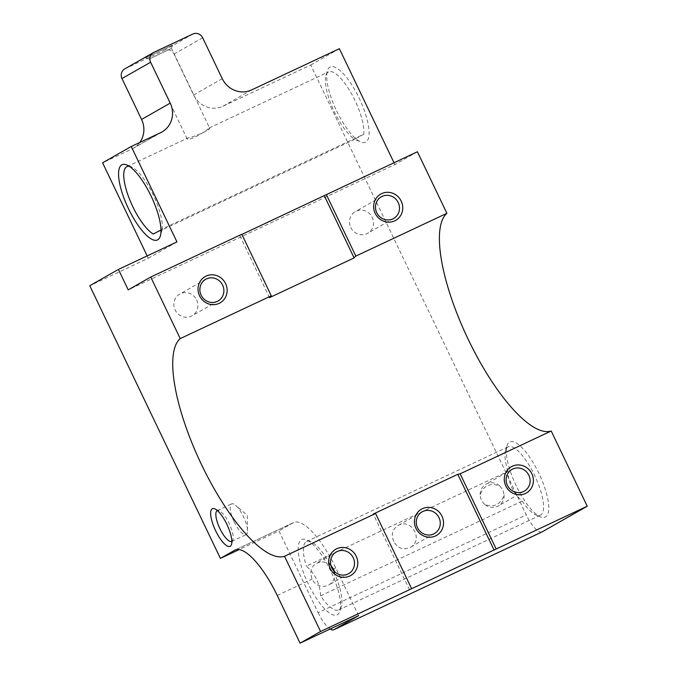 <?xml version="1.0" encoding="UTF-8"?>
<svg xmlns="http://www.w3.org/2000/svg" width="677" height="677" viewBox="0 0 677 677"><rect width="100%" height="100%" fill="white"/><g stroke="black" fill="none" stroke-linecap="round" stroke-linejoin="round"><path stroke-width="0.51" stroke-dasharray="3.38 2.54" d="M484.622 504.357C481.965 501.784 480.467 498.661 480.137 494.997C483.209 485.764 489.708 482.709 499.651 485.824L502.96 489.987L504.137 495.183C500.295 504.856 493.787 507.911 484.622 504.357A12.474 11.856 60.3 0 0 498.306 505.931A12.474 11.856 60.3 0 0 504.137 495.183M393.692 541.329C390.976 534.72 392.305 529.532 397.687 525.775C411.091 517.245 424.445 540.153 410.034 547.456C403.137 550.367 397.687 548.328 393.692 541.329M507.945 471.395A37.802 11.746 64.8 0 1 505.609 450.298A37.802 11.746 64.8 0 1 508.199 446.786A37.802 11.746 64.8 0 1 534.906 476.007A37.802 11.746 64.8 0 1 540.348 515.214A37.802 11.746 64.8 0 1 535.989 514.969A37.802 11.746 64.8 0 1 522.187 501.107C513.166 493.144 508.419 483.234 507.945 471.395L306.317 566.124C315.287 573.978 320.035 583.879 320.551 595.836A37.802 11.746 -115.2 0 0 338.72 609.943A37.802 11.746 -115.2 0 0 341.31 606.431A37.802 11.746 -115.2 0 0 333.279 570.736A37.802 11.746 -115.2 0 0 310.929 541.761A37.802 11.746 -115.2 0 0 306.571 541.515A37.802 11.746 -115.2 0 0 306.317 566.124M320.551 595.836L522.187 501.107M170.926 48.685L148.948 59.119L170.926 48.685M208.973 128.097L209.582 127.928C211.427 129.942 192.26 137.423 187.8 138.032L187.08 138.709C187.825 142.153 206.536 131.135 208.973 128.097M499.651 485.824A12.474 11.856 60.3 0 0 485.959 484.25A12.474 11.856 60.3 0 0 480.137 494.997M124.737 68.919A7.557 7.185 -119.7 0 1 125.211 68.665L164.24 50.335A7.557 7.185 -119.7 0 1 174.006 54.092L193.605 94.992A22.68 21.554 60.3 0 0 222.911 106.272L310.718 65.017L526.266 514.901L318.131 612.685L278.941 530.886L239.218 549.555M147.188 255.906L148.305 258.233L89.77 285.736M160.508 132.734L131.854 149.058L102.582 162.802M131.854 149.058A22.68 21.554 60.3 0 0 133.284 148.314A22.68 21.554 60.3 0 0 139.784 142.475M129.265 166.297A37.802 11.746 64.8 0 1 131.313 166.864A37.802 11.746 64.8 0 1 152.486 193.419A37.802 11.746 64.8 0 1 162.184 228.961L363.811 134.241A37.802 11.746 -115.2 0 0 351.202 93.189A37.802 11.746 -115.2 0 0 328.582 71.889A37.802 11.746 -115.2 0 0 325.992 75.401A37.802 11.746 -115.2 0 0 333.287 109.488A37.802 11.746 -115.2 0 0 354.892 139.318L153.264 234.047M330.901 565.43L327.744 563.213L323.767 561.995L319.629 562.138L315.922 563.594L313.053 566.141L311.251 569.56L310.684 573.546L312.029 579.089A12.474 11.856 60.3 0 0 328.937 584.886A12.474 11.856 60.3 0 0 334.387 571.506M310.718 65.017L339.372 48.702M394.014 162.751L394.894 164.579L128.224 289.866M241.875 234.428L239.751 235.427L241.791 234.259M417.404 151.758L394.894 164.579M336.647 110.986A41.585 12.922 -115.2 0 0 360.799 141.942A41.585 12.922 -115.2 0 0 368.982 135.518A41.585 12.922 -115.2 0 0 351.702 84.727A41.585 12.922 -115.2 0 0 327.372 70.806A41.585 12.922 -115.2 0 0 336.647 110.986M516.272 485.883A41.585 12.922 64.8 0 1 506.997 445.703A41.585 12.922 64.8 0 1 539.222 473.985A41.585 12.922 64.8 0 1 540.415 516.839A41.585 12.922 64.8 0 1 525.225 501.589A41.585 12.922 64.8 0 1 516.272 485.883M541.888 531.995A22.68 7.049 64.8 0 1 526.266 514.901M350.771 227.48A12.474 11.856 60.3 0 0 367.679 233.277A12.474 11.856 60.3 0 0 372.232 217.393A12.474 11.856 60.3 0 0 355.332 211.596A12.474 11.856 60.3 0 0 350.771 227.48M409.568 589.879L373.239 514.046M269.548 297.635L239.751 235.427M196.618 299.903A12.474 11.856 -119.7 0 1 192.065 315.787A12.474 11.856 -119.7 0 1 175.157 309.99A12.474 11.856 -119.7 0 1 179.718 294.106A12.474 11.856 -119.7 0 1 196.618 299.903M172.06 45.232L145.42 57.883L172.06 45.232M358.632 615.647L335.767 567.935A60.481 18.787 -115.2 0 0 293.674 522.517A60.481 18.787 -115.2 0 0 293.268 522.729L278.941 530.886M330.655 570.846A41.585 12.922 -115.2 0 0 306.503 539.899A41.585 12.922 -115.2 0 0 301.434 566.691A41.585 12.922 -115.2 0 0 322.65 606.66A41.585 12.922 -115.2 0 0 339.93 611.035A41.585 12.922 -115.2 0 0 330.655 570.846M318.131 612.685A22.68 7.049 -115.2 0 0 330.215 629.001M176.959 241.917L148.305 258.233M234.217 521.908A17.01 5.289 -115.2 0 0 246.056 534.678A17.01 5.289 -115.2 0 0 247.494 530.7A17.01 5.289 -115.2 0 0 243.424 516.661A17.01 5.289 -115.2 0 0 235.562 505.321A17.01 5.289 -115.2 0 0 231.585 503.891A17.01 5.289 -115.2 0 0 234.217 521.908M231.847 541.355A17.01 5.289 -115.2 0 0 232.905 539.823A17.01 5.289 -115.2 0 0 229.114 523.389A17.01 5.289 -115.2 0 0 219.23 510.729A17.01 5.289 -115.2 0 0 217.385 510.568M162.184 228.961L160.965 229.985M363.811 134.241L354.638 139.335L360.799 141.942M222.911 106.272L251.565 89.956M174.006 54.092L202.66 37.777M222.259 78.676L193.605 94.992M192.894 34.011L164.24 50.335M125.211 68.665L153.865 52.349M333.49 569.002L335.767 567.935M235.562 549.842L293.268 522.729M277.231 595.438L312.029 579.089M338.72 609.943L540.348 515.214M306.571 541.515L508.199 446.786M145.42 57.883L148.948 59.119L187.08 138.709M171.442 48.338L209.582 127.928M511.947 469.449L485.959 484.25M524.294 491.13L498.306 505.931M422.101 511.871L397.687 525.775M434.448 533.552L410.034 547.456M126.954 166.618L187.791 138.032M209.201 127.978L328.582 71.889M336.334 551.958L316.235 563.408M348.68 573.639L328.937 584.886M381.32 196.795L355.332 211.596M393.667 218.476L367.679 233.277M205.706 279.305L179.718 294.106M218.053 300.986L192.065 315.787M133.284 148.314L161.938 131.998M171.442 48.346L172.686 44.817M293.674 522.517L235.139 550.02M247.494 530.7L247.274 515.315L235.562 505.321M231.737 541.405L246.056 534.678M217.275 510.619L231.585 503.891M219.23 510.729L214.812 508.859M232.905 539.823L231.517 544.426M535.989 514.969L540.415 516.839M505.609 450.298L506.997 445.703M325.992 75.401L327.372 70.806M310.929 541.761L306.503 539.899M341.31 606.431L339.93 611.035M131.313 166.864L126.887 164.993M162.455 228.995L160.305 236.129"/><path stroke-width="1.02" d="M528.855 475.246A12.474 11.856 60.3 0 0 511.947 469.449A12.474 11.856 60.3 0 0 507.826 486.154A12.474 11.856 60.3 0 0 524.294 491.13A12.474 11.856 60.3 0 0 528.855 475.246M417.54 527.755A12.474 11.856 60.3 0 0 434.448 533.552A12.474 11.856 60.3 0 0 438.569 516.839A12.474 11.856 60.3 0 0 422.101 511.871A12.474 11.856 60.3 0 0 417.54 527.755M239.218 549.555L220.406 558.39L234.733 550.232A60.481 18.787 64.8 0 1 235.139 550.02A60.481 18.787 64.8 0 1 277.231 595.438L300.089 643.15L320.56 631.497L284.535 556.299A120.963 37.582 64.8 0 1 201.678 464.938A120.963 37.582 64.8 0 1 180.226 338.602L150.734 277.045L128.224 289.866L118.424 269.421L89.77 285.736L220.406 558.39M118.424 269.421L176.959 241.917L131.236 146.486L102.582 162.802L147.188 255.906M139.784 142.475A22.68 21.554 60.3 0 0 141.569 119.44L170.223 103.116A22.68 21.554 -119.7 0 1 161.938 131.998A22.68 21.554 -119.7 0 1 160.508 132.734L131.236 146.486M394.014 162.751L339.372 48.702L251.565 89.956A22.68 21.554 -119.7 0 1 222.259 78.676L202.66 37.777A7.557 7.185 60.3 0 0 192.894 34.011L153.865 52.349A7.557 7.185 60.3 0 0 150.632 62.225L121.978 78.54L141.569 119.44M121.978 78.54A7.557 7.185 -119.7 0 1 124.737 68.919L153.391 52.594M160.965 229.985L153.264 234.047A37.802 11.746 64.8 0 1 132.794 206.663A37.802 11.746 64.8 0 1 126.954 166.618A37.802 11.746 64.8 0 1 129.265 166.297M226.88 524.337A20.792 6.457 64.8 0 1 231.517 544.426A20.792 6.457 64.8 0 1 215.404 530.286A20.792 6.457 64.8 0 1 214.812 508.859A20.792 6.457 64.8 0 1 226.88 524.337M353.242 557.755A12.474 11.856 -119.7 0 1 348.68 573.639A12.474 11.856 -119.7 0 1 332.212 568.663A12.474 11.856 -119.7 0 1 336.334 551.958A12.474 11.856 -119.7 0 1 353.242 557.755M334.387 571.506A12.474 11.856 60.3 0 0 333.49 569.002L330.901 565.43M150.632 62.225L170.223 103.116M320.56 631.497L496.173 548.988L460.148 473.798L551.205 431.012A120.963 37.582 64.8 0 1 468.349 339.651A120.963 37.582 64.8 0 1 446.905 213.314L417.404 151.758L241.875 234.428M496.173 548.988L587.23 506.21L551.205 431.012M531.851 473.773A15.122 14.369 -119.7 0 1 517.99 494.743A15.122 14.369 -119.7 0 1 506.675 471.133A15.122 14.369 -119.7 0 1 531.851 473.773M180.226 338.602L271.291 295.824A120.963 37.582 -115.2 0 0 269.548 297.635L354.105 257.903A120.963 37.582 64.8 0 1 355.84 256.101L446.905 213.314M460.148 473.798A120.963 37.582 64.8 0 1 457.787 474.315L373.239 514.046A120.963 37.582 -115.2 0 0 375.591 513.521L411.616 588.711M284.535 556.299L375.591 513.521M355.84 256.101L326.348 194.536M401.216 201.12A15.122 14.369 -119.7 0 1 387.362 222.09A15.122 14.369 -119.7 0 1 376.048 198.479A15.122 14.369 -119.7 0 1 401.216 201.12M150.734 277.045L241.791 234.259L271.291 295.824M300.089 643.15L358.632 615.647L334.066 629.635L542.201 531.851L587.23 506.21M398.22 202.592A12.474 11.856 60.3 0 0 381.32 196.795A12.474 11.856 60.3 0 0 377.191 213.5A12.474 11.856 60.3 0 0 393.667 218.476A12.474 11.856 60.3 0 0 398.22 202.592M494.125 550.156L457.787 474.315M415.983 528.415A15.122 14.369 -119.7 0 1 429.836 507.437A15.122 14.369 -119.7 0 1 441.15 531.056A15.122 14.369 -119.7 0 1 415.983 528.415M354.105 257.903L324.3 195.704M225.602 283.621A15.122 14.369 -119.7 0 1 211.749 304.599A15.122 14.369 -119.7 0 1 200.434 280.98A15.122 14.369 -119.7 0 1 225.602 283.621M356.237 556.274A15.122 14.369 -119.7 0 1 342.376 577.253A15.122 14.369 -119.7 0 1 331.07 553.642A15.122 14.369 -119.7 0 1 356.237 556.274M222.606 285.102A12.474 11.856 -119.7 0 1 218.053 300.986A12.474 11.856 -119.7 0 1 201.577 296.01A12.474 11.856 -119.7 0 1 205.706 279.305A12.474 11.856 -119.7 0 1 222.606 285.102M330.215 629.001A22.68 7.049 -115.2 0 0 333.913 629.712A22.68 7.049 -115.2 0 0 334.066 629.635M128.52 208.77A41.585 12.922 -115.2 0 0 160.305 236.129A41.585 12.922 -115.2 0 0 151.462 196.863A41.585 12.922 -115.2 0 0 126.887 164.993A41.585 12.922 -115.2 0 0 128.52 208.77M217.385 510.568A17.01 5.289 -115.2 0 0 217.275 510.619A17.01 5.289 -115.2 0 0 219.72 528.255A17.01 5.289 -115.2 0 0 231.737 541.405A17.01 5.289 -115.2 0 0 231.847 541.355M234.733 550.232L235.562 549.842M333.913 629.712L542.049 531.927"/></g></svg>

